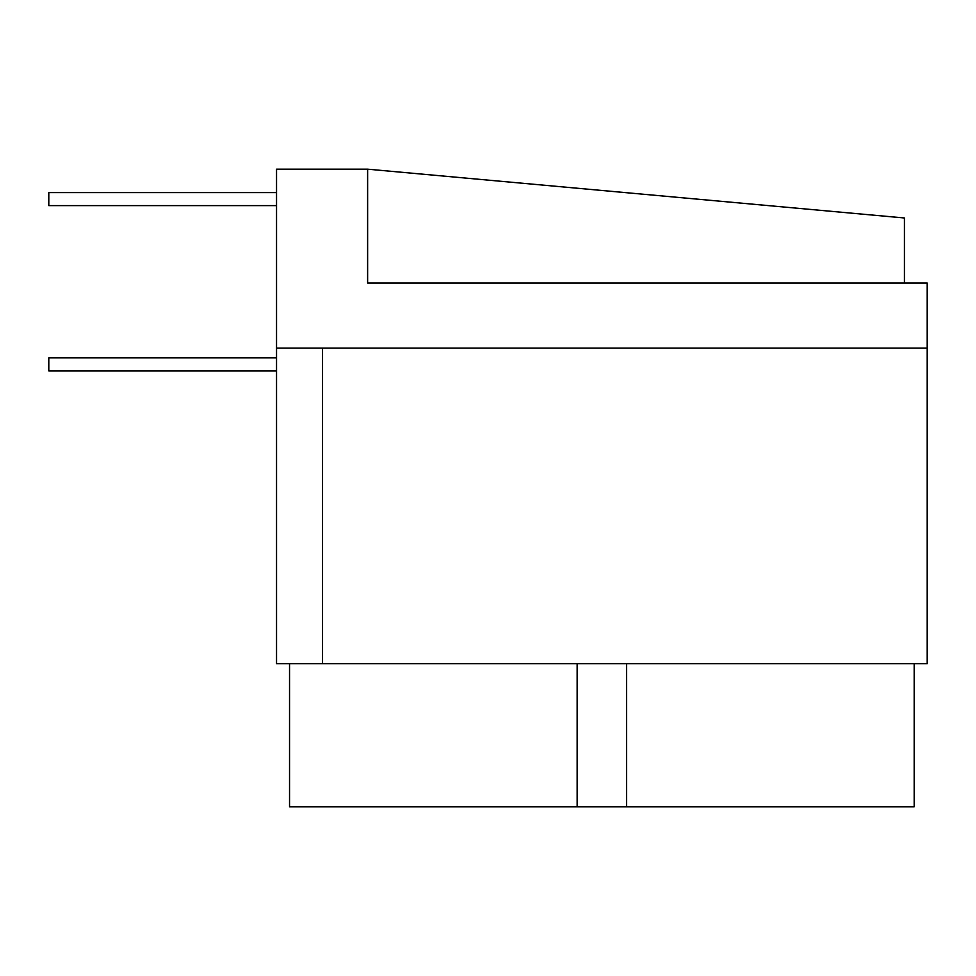 <?xml version="1.0" encoding="UTF-8"?>
<svg xmlns="http://www.w3.org/2000/svg" width="976" height="976" viewBox="0 0 976 976"><rect width="100%" height="100%" fill="white"/><g stroke="black" fill="none" stroke-linecap="round" stroke-linejoin="round"><path stroke-width="1.46" d="M276.537 348.103L322.544 348.103L322.544 663.68L276.537 663.68L276.537 169.177L367.623 169.177L904.423 217.977L904.423 283.04M322.544 663.68L927.2 663.68L927.2 348.103L322.544 348.103M289.543 663.68L289.543 806.823L914.183 806.823L914.183 663.68M626.592 663.68L626.592 806.823M577.145 663.68L577.145 806.823M276.537 192.601L48.8 192.601L48.8 205.607L276.537 205.607M276.537 357.863L48.8 357.863L48.8 370.88L276.537 370.88M367.623 169.177L367.623 283.04L927.2 283.04L927.2 348.103"/></g></svg>
